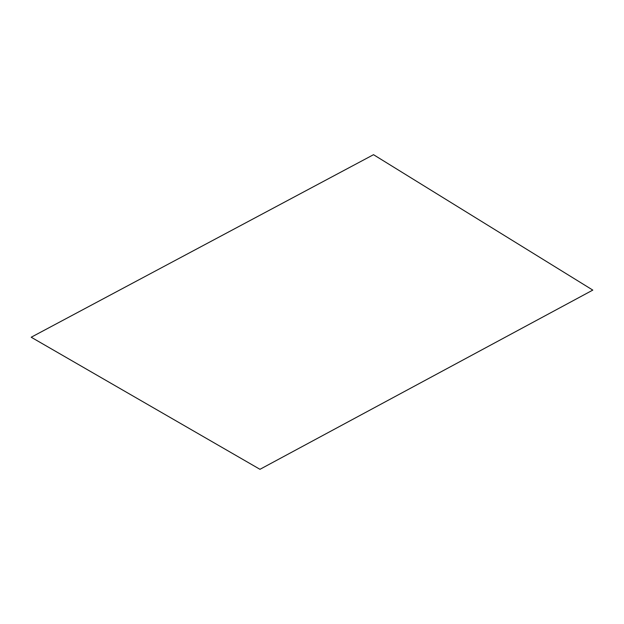 <?xml version="1.0" encoding="UTF-8"?>
<svg xmlns="http://www.w3.org/2000/svg" width="624" height="624" viewBox="0 0 624 624"><rect width="100%" height="100%" fill="white"/><g stroke="black" fill="none" stroke-linecap="round" stroke-linejoin="round"><path stroke-width="0.94" d="M592.8 290.098L373.519 154.69L31.2 337.233L259.966 469.31L592.8 290.098"/></g></svg>
